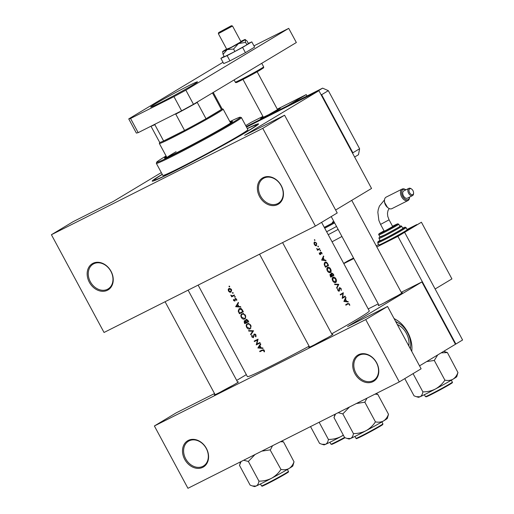 <?xml version="1.0" encoding="UTF-8"?>
<svg xmlns="http://www.w3.org/2000/svg" width="514" height="514" viewBox="0 0 514 514"><rect width="100%" height="100%" fill="white"/><g stroke="black" fill="none" stroke-linecap="round" stroke-linejoin="round"><path stroke-width="0.77" d="M202.786 467.322A15.291 12.137 59 0 1 184.687 459.33A15.291 12.137 59 0 1 188.297 440.408A15.291 12.137 59 0 1 206.397 448.401A15.291 12.137 59 0 1 202.786 467.322M189.101 440.864A14.488 11.501 -121 0 0 188.503 441.192A14.488 11.501 -121 0 0 185.888 459.163A14.488 11.501 -121 0 0 202.824 466.365A14.488 11.501 -121 0 0 203.422 466.037A14.488 11.501 -121 0 0 206.037 448.06A14.488 11.501 -121 0 0 189.101 440.864M373.01 381.639A15.291 12.137 59 0 1 354.911 373.646A15.291 12.137 59 0 1 358.515 354.724A15.291 12.137 59 0 1 376.614 362.717A15.291 12.137 59 0 1 373.01 381.639M359.318 355.18A14.488 11.501 -121 0 0 358.721 355.508A14.488 11.501 -121 0 0 356.106 373.479A14.488 11.501 -121 0 0 373.048 380.675A14.488 11.501 -121 0 0 373.639 380.347A14.488 11.501 -121 0 0 376.254 362.376A14.488 11.501 -121 0 0 359.318 355.18M107.445 290.249A15.291 12.137 59 0 1 89.346 282.25A15.291 12.137 59 0 1 92.95 263.329A15.291 12.137 59 0 1 111.05 271.328A15.291 12.137 59 0 1 107.445 290.249M93.754 263.785A14.488 11.501 -121 0 0 93.156 264.119A14.488 11.501 -121 0 0 90.541 282.09A14.488 11.501 -121 0 0 107.484 289.286A14.488 11.501 -121 0 0 108.075 288.958A14.488 11.501 -121 0 0 110.69 270.987A14.488 11.501 -121 0 0 93.754 263.785M277.663 204.559A15.291 12.137 59 0 1 259.564 196.566A15.291 12.137 59 0 1 263.168 177.645A15.291 12.137 59 0 1 281.267 185.638A15.291 12.137 59 0 1 277.663 204.559M263.971 178.101A14.488 11.501 -121 0 0 263.374 178.429A14.488 11.501 -121 0 0 260.759 196.399A14.488 11.501 -121 0 0 277.701 203.602A14.488 11.501 -121 0 0 278.299 203.274A14.488 11.501 -121 0 0 280.907 185.297A14.488 11.501 -121 0 0 263.971 178.101M401.562 292.877A13.685 0.495 151.7 0 1 402.346 292.665A13.685 0.495 151.7 0 1 395.651 296.758A13.685 0.495 151.7 0 1 383.161 303.421A13.685 0.495 151.7 0 1 378.265 305.631A13.685 0.495 151.7 0 1 378.882 305.091M396.834 296.09A12.882 0.463 -28.3 0 0 384.164 302.913M332.115 334.595A13.685 0.495 151.7 0 1 332.905 334.383A13.685 0.495 151.7 0 1 326.21 338.475A13.685 0.495 151.7 0 1 313.72 345.138A13.685 0.495 151.7 0 1 308.824 347.348A13.685 0.495 151.7 0 1 309.434 346.809M327.392 337.807A12.882 0.463 -28.3 0 0 314.722 344.631M237.641 382.153A13.685 0.495 151.7 0 1 238.432 381.941A13.685 0.495 151.7 0 1 231.73 386.033A13.685 0.495 151.7 0 1 219.24 392.696A13.685 0.495 151.7 0 1 214.344 394.906A13.685 0.495 151.7 0 1 214.961 394.366M232.913 385.365A12.882 0.463 -28.3 0 0 220.243 392.188M247.273 128.481A60.376 2.178 151.7 0 1 258.523 123.99A60.376 2.178 151.7 0 1 228.974 142.044A60.376 2.178 151.7 0 1 173.88 171.445A60.376 2.178 151.7 0 1 152.279 181.198A60.376 2.178 151.7 0 1 162.218 174.272M348.029 301.525L346.667 301.345L345.453 299.097L346.018 297.786L345.761 297.304L343.892 301.442L348.293 302.007L348.029 301.525L347.323 301.879M341.123 288.508L339.555 287.57L339.002 290.757L338.206 290.269L337.679 288.772L337.846 290.416L339.253 291.194L339.799 288.013L339.189 288.322L339.786 288.02L340.821 288.688L341.283 290.404L341.123 288.508L340.808 288.662M336.837 288.348L338.777 284.338L334.543 284.088L334.8 284.563L338.167 284.75L336.58 287.872L336.837 288.348M330.264 272.606L330.438 272.523C331.331 271.79 331.382 270.602 330.598 268.963C329.667 267.421 328.671 266.869 327.611 267.319C326.673 268.064 326.583 269.272 327.36 270.949C328.324 272.459 329.352 272.985 330.438 272.523L330.341 272.574M325.478 267.241A69.229 2.493 -28.3 0 0 328.574 265.397L327.752 263.855C326.898 262.268 325.953 261.716 324.919 262.204L324.205 264.601L325.478 267.241M320.466 250.838L320.016 250.01L320.466 250.838M322.06 253.916L321.796 252.702L320.595 252.021L320.286 254.134L319.271 252.888L319.445 254.012L320.537 254.571L320.845 252.458L322.06 253.916M325.786 260.206L324.418 260.026L323.21 257.777L323.775 256.473L323.512 255.985L321.642 260.123L326.043 260.688L325.786 260.206L325.073 260.559M349.771 305.412L349.469 304.012L347.798 303.478A69.229 2.493 151.7 0 1 345.671 304.744L345.909 305.194A69.229 2.493 -28.3 0 0 348.01 303.941L345.826 305.033L348.01 303.941L349.154 304.166L349.771 305.412M317.511 250.331A69.229 2.493 -28.3 0 0 319.747 248.994L319.509 248.551A69.229 2.493 151.7 0 1 318.776 248.988L317.967 249.367L316.624 248.59L317.613 249.682A69.229 2.493 151.7 0 1 317.273 249.881L317.511 250.331M318.776 248.988L317.446 249.631M314.883 240.475L314.439 239.646L314.883 240.475M316.431 245.763L316.65 243.154L314.517 241.953L313.977 242.929L314.337 244.536L315.467 245.686L316.463 245.743M318.339 246.893L317.896 246.071L318.339 246.893M330.817 277.162A69.229 2.493 -28.3 0 0 333.92 275.311L333.194 273.968L331.498 272.895L331.222 274.315L330.245 274.142L330.296 276.191L330.817 277.162M335.603 282.52L335.777 282.437C336.67 281.704 336.721 280.522 335.938 278.884C335.006 277.335 334.01 276.789 332.956 277.232C332.012 277.978 331.922 279.192 332.699 280.862C333.663 282.379 334.691 282.899 335.777 282.437L335.681 282.488M342.247 298.39A69.229 2.493 -28.3 0 0 345.35 296.539L345.106 296.096A69.229 2.493 151.7 0 1 342.703 297.535L343.294 292.729A69.229 2.493 151.7 0 1 340.191 294.573L340.435 295.023A69.229 2.493 -28.3 0 0 342.902 293.552L342.247 298.39M229.694 286.33L229.135 286.086L229.026 286.664L229.578 286.908L229.694 286.33M228.936 288.444L228.197 289.446L228.479 291.053L229.687 292.203L230.959 292.196L231.666 290.121L231.435 289.568L231.101 289.074L228.826 288.508M233.15 292.749L232.591 292.505L232.482 293.083L233.035 293.333L233.15 292.749M234.275 294.972L234.519 295.415A69.229 2.493 -28.3 0 1 231.66 296.848L231.422 296.405A69.229 2.493 151.7 0 0 231.833 296.199L230.78 295.107L232.277 295.871L233.305 295.46A69.229 2.493 151.7 0 0 234.275 294.972M235.271 296.694L234.712 296.443L234.609 297.028L235.161 297.272L235.271 296.694M236.575 299.122L235.168 298.48L234.557 300.645L233.478 299.405L233.581 300.529L234.808 301.082L235.418 298.917L236.234 299.321L236.742 300.356L236.575 299.122L236.234 299.321M238.284 302.405L238.541 302.894L237.667 304.262L238.875 306.511L240.552 306.627L240.815 307.109L235.669 306.697L238.284 302.405M239.235 308.708C240.552 308.175 241.644 308.696 242.518 310.276L243.347 311.812A69.229 2.493 -28.3 0 1 239.466 313.758L238.22 311.111L239.068 308.805M241.927 313.823C240.758 314.581 240.558 315.795 241.342 317.459C242.306 318.982 243.437 319.502 244.748 319.027L245.75 316.277L245.396 315.378L244.844 314.594L241.766 313.906M245.91 319.419L247.966 320.389L248.686 321.732A69.229 2.493 -28.3 0 1 244.805 323.672L244.285 322.702L244.304 320.704M247.266 323.736C246.097 324.501 245.898 325.715 246.681 327.373C247.645 328.902 248.776 329.423 250.087 328.941L251.089 326.191L250.736 325.298L250.183 324.514L247.106 323.826M253.55 330.759L250.832 334.858L250.575 334.383L252.721 331.215L248.795 331.08L248.538 330.598L253.55 330.759M254.083 334.042L253.106 337.274L252.239 336.786L252.201 335.578L251.751 335.289L251.821 336.927L253.363 337.711L254.314 334.492L255.509 335.128L255.432 336.548L255.863 336.863L255.921 334.916L255.49 334.363L254.038 334.068M258.067 339.15L256.814 344.052A69.229 2.493 151.7 0 0 259.878 342.517L260.116 342.96A69.229 2.493 -28.3 0 1 256.242 344.9L257.456 340.017A69.229 2.493 -28.3 0 1 254.424 341.534L254.186 341.09A69.229 2.493 151.7 0 0 258.067 339.15M260.527 343.725L260.791 344.207L259.917 345.581L261.125 347.83L262.802 347.946L263.065 348.428L257.88 347.952L260.527 343.725M264.267 350.426L263.862 349.912L262.256 349.963A69.229 2.493 151.7 0 1 259.66 351.261L259.904 351.704A69.229 2.493 -28.3 0 0 262.455 350.432L263.843 350.606L264.003 351.743L264.447 351.852L264.267 350.426M198.128 285.109L247.388 376.589A69.229 2.493 -28.3 0 0 272.234 365.46A69.229 2.493 -28.3 0 0 309.107 346.192M331.703 333.824A69.229 2.493 -28.3 0 0 369.296 310.951L321.591 222.356M254.025 334.865L255.028 334.061L254.289 334.505M253.877 336.432L253.106 337.274M245.988 319.374L245.506 320.826L244.375 320.659M234.917 301.018L235.161 300.696M235.226 300.105L234.57 300.632M235.168 298.48L235.605 298.396M234.712 296.443L234.609 297.028L235.239 296.642M232.591 292.505L232.482 293.083L233.118 292.704M229.135 286.086L229.026 286.664L229.662 286.285M246.328 374.629L236.703 380.411M315.384 226.083L262.757 128.339L51.413 234.725L104.04 332.474L315.384 226.083L337.216 212.969L284.589 115.22L244.606 135.349L318.918 90.702L371.545 188.452L335.636 210.027M399.288 381.915L187.944 488.3L154.386 425.971L365.73 319.579L399.288 381.915L421.12 368.795L387.562 306.466L365.73 319.579M387.562 306.466L347.58 326.589L421.891 281.948L455.449 344.277L419.54 365.852M421.891 281.948L401.248 292.299M378.233 303.883L368.204 308.933M154.386 425.971L176.218 412.851L214.531 393.57M161.312 172.595L113.228 201.482L73.245 221.611L51.413 234.725M318.918 90.702L246.534 127.099L315.911 92.179L322.625 88.145L328.343 90.663L359.614 148.745L358.476 154.72L354.628 157.033M284.589 115.22L262.757 128.339M230.253 291.862L229.687 292.203M228.807 290.853L228.479 291.053M229.822 288.502L228.197 289.446M228.82 290.885L229.18 288.887L231.075 289.755L230.722 291.746L228.82 290.885M229.096 288.939L230.041 288.373L229.096 288.932M231.422 289.549L231.075 289.755M234.448 295.287L231.66 296.848M233.272 295.878L233.105 295.556M232.431 295.839L231.833 296.199M231.236 295.338L230.895 295.544M233.915 300.337L233.581 300.529M236.8 299.906L236.311 300.195M236.434 306.241L235.669 306.697M236.517 306.106L235.637 306.633M236.395 306.305L237.391 304.699L238.348 306.466L236.395 306.305M237.776 304.468L237.391 304.699M238.734 306.235L238.348 306.466M243.276 311.683L239.466 313.758M241.027 312.82L240.854 312.499M238.644 310.861L238.22 311.111M239.813 308.946L240.025 308.49M242.698 311.574A69.229 2.493 151.7 0 1 239.614 313.116L238.714 311.195L239.473 309.158L241.529 309.64L242.698 311.574L243.09 311.343M240.989 308.239L240.533 308.522M241.946 309.389L241.529 309.64M245.551 318.25L245.114 318.224M241.715 317.247C241.085 315.898 241.233 314.909 242.165 314.266C243.257 313.881 244.201 314.324 244.998 315.602C245.608 316.945 245.448 317.935 244.51 318.577L241.715 317.247L241.342 317.459M242.569 314.015L242.743 313.611M242.055 314.33L243.186 313.649M245.39 315.365L244.998 315.602M245.711 317.864L244.51 318.577M245.711 317.858L244.696 318.468M248.615 321.603L244.805 323.672M246.367 322.734L246.193 322.413M245.885 320.601L245.506 320.826M244.953 323.036L244.625 321.102L246.18 322.426A69.229 2.493 151.7 0 1 244.953 323.036M244.58 321.128L245.3 320.697L244.58 321.128M246.399 321.892L246.02 322.124M246.559 322.194L246.18 322.426M246.579 322.227L245.962 320.98L246.225 319.817L248.037 321.494A69.229 2.493 151.7 0 1 246.579 322.227M246.18 319.843L246.958 319.374L246.18 319.843M248.089 320.62L247.697 320.858M248.429 321.256L248.037 321.494M250.89 328.163L250.453 328.138M247.054 327.161C246.424 325.812 246.572 324.822 247.504 324.18C248.596 323.794 249.541 324.244 250.337 325.516C250.948 326.859 250.787 327.855 249.849 328.497L247.054 327.161L246.681 327.373M247.909 323.936L248.082 323.531M249.039 323.255L248.525 323.569M250.729 325.285L250.337 325.516M251.532 333.804L250.575 334.383M253.479 330.759L252.721 331.215M249.515 330.643L248.795 331.08M256.133 336.124L255.432 336.548M255.901 334.89L255.509 335.128M252.194 336.702L251.821 336.927M253.903 335.571L253.453 335.841M260.052 342.832L256.242 344.9M257.797 343.969L256.19 344.81M257.752 343.872L257.842 343.538M257.989 339.696L257.456 340.017M258.028 339.568L254.424 341.534M258.677 347.56L257.919 348.017M258.76 347.425L257.88 347.952M258.638 347.625L259.641 346.012L260.592 347.785L258.638 347.625M260.026 345.781L259.641 346.012M260.977 347.554L260.592 347.785M346.314 304.365L346.732 304.577M323.177 256.769L323.775 256.473M322.593 258.086L323.21 257.777M323.685 260.392L324.418 260.026M322.291 259.788L323.023 258.201L323.974 259.975L321.648 260.11M322.4 258.51L323.023 258.201M323.235 260.341L323.974 259.975M319.258 253.267L319.631 253.074M319.74 254.411L320.286 254.134M320.325 252.721L320.845 252.458M320.338 252.888L320.704 252.702M320.428 253.563L320.768 253.389M320.016 254.591L320.8 254.199M319.971 250.53L320.485 250.273M317.311 249.862L319.747 248.994M316.682 248.847L317.003 248.686M263.541 349.719L259.904 351.704M261.459 350.766L261.292 350.445M264.492 351.447L264.003 351.743M264.389 350.702L263.958 350.959M264.235 350.368L263.843 350.606M314.395 240.173L314.909 239.916M314.33 244.516L314.799 242.377L314.003 242.781L314.761 242.402L316.386 243.315L316.296 245.262L315.455 245.686L316.226 245.294M316.296 245.262L314.626 244.368M317.851 246.591L318.365 246.334M326.139 266.265L328.574 265.397M326.294 266.548L325.394 267.087M328.035 265.134A69.229 2.493 151.7 0 1 325.568 266.599L324.649 264.678L325.246 262.603L324.193 263.129L325.156 262.654L326.891 263.194L328.035 265.134M325.221 266.772L325.568 266.599M324.289 264.858L324.649 264.678M327.334 270.904L327.932 267.717L326.943 268.218L327.855 267.762L330.309 269.163L330.194 272.073L329.146 272.606L330.065 272.144M330.194 272.073L327.681 270.73M331.479 276.179L333.92 275.311M331.633 276.461L330.733 277.001M330.785 274.54L331.222 274.315M332.873 274.129L333.194 273.968M330.907 276.519L330.489 274.585L331.928 275.915A69.229 2.493 151.7 0 1 330.907 276.519L330.56 276.693M330.239 276.089L330.586 275.915M329.872 274.9L330.489 274.585L329.872 274.894M332.25 275.722L331.626 274.476L331.742 273.339L331.119 273.647L331.736 273.339L333.374 275.048A69.229 2.493 151.7 0 1 332.25 275.722L331.916 275.889M331.144 274.72L331.626 274.476M332.674 280.817L333.271 277.637L332.282 278.132L333.194 277.676L335.648 279.083L335.533 281.993L334.486 282.52L335.404 282.058M335.533 281.993L333.021 280.644M338.128 284.743L338.81 284.403M337.987 284.737L338.777 284.338M339.169 288.585L339.587 288.373M338.533 291.162L339.587 290.628M337.595 289.305L338.096 289.054M337.859 290.442L338.206 290.269M338.385 291.065L339.002 290.757M342.909 297.407L345.35 296.539M343.063 297.69L342.215 298.204M340.352 294.863L342.902 293.552M341.939 293.539L343.352 292.832M341.052 294.066L341 294.509M342.285 297.741L342.703 297.535M345.427 298.088L346.018 297.786M344.843 299.405L345.453 299.097M345.935 301.712L346.667 301.345M344.541 301.108L345.267 299.521L346.224 301.288L343.898 301.429M344.65 299.829L345.267 299.521M345.485 301.66L346.224 301.288M150.968 126.213L159.687 142.404A35.421 1.279 -28.3 0 0 163.606 140.971A35.421 1.279 -28.3 0 0 172.402 136.705A35.421 1.279 -28.3 0 0 184.552 130.427A35.421 1.279 -28.3 0 0 206.024 118.734A35.421 1.279 -28.3 0 0 221.418 109.482A35.421 1.279 -28.3 0 0 222.061 108.82L223.108 109.116A36.224 1.304 151.7 0 1 223.147 109.141A36.224 1.304 151.7 0 1 205.934 119.743A36.224 1.304 151.7 0 1 172.363 137.668A36.224 1.304 151.7 0 1 159.359 143.49A36.224 1.304 151.7 0 1 159.359 143.438L159.674 142.378M155.305 124.035L154.836 124.677L163.606 140.971L184.552 130.427L175.775 114.134L174.966 114.134M197.517 101.9L197.254 102.44L206.024 118.734L221.418 109.482L212.642 93.195L212.07 93.156M213.194 92.481L213.246 92.494A35.421 1.279 151.7 0 1 213.284 92.526A35.421 1.279 151.7 0 1 212.642 93.195M154.836 124.677A35.421 1.279 151.7 0 1 151.116 126.142M197.254 102.44A35.421 1.279 151.7 0 1 175.775 114.134M166.375 156.519A38.64 1.394 -28.3 0 0 164.48 158.094A38.64 1.394 -28.3 0 0 185.053 148.456A38.64 1.394 -28.3 0 0 221.418 128.622A38.64 1.394 -28.3 0 0 232.521 121.458A38.64 1.394 -28.3 0 0 230.163 122.178M231.261 122.589A38.64 1.394 -28.3 0 0 230.548 122.885M166.08 155.973A47.494 1.709 -28.3 0 0 156.68 162.225A47.494 1.709 -28.3 0 0 181.281 150.801A47.494 1.709 -28.3 0 0 226.674 126.071A47.494 1.709 -28.3 0 0 240.263 117.218A47.494 1.709 -28.3 0 0 229.867 121.625M240.263 117.218L241.349 117.545A48.297 1.741 151.7 0 1 241.407 117.584A48.297 1.741 151.7 0 1 227.529 126.547A48.297 1.741 151.7 0 1 182.078 151.334A48.297 1.741 151.7 0 1 156.359 163.381A48.297 1.741 151.7 0 1 156.352 163.311L156.68 162.225M156.359 163.381L162.842 175.422A48.297 1.741 -28.3 0 0 188.561 163.375A48.297 1.741 -28.3 0 0 234.011 138.587A48.297 1.741 -28.3 0 0 247.889 129.624L241.407 117.584M162.289 174.407A57.96 2.088 -28.3 0 0 154.335 180.003A57.96 2.088 -28.3 0 0 185.201 165.547A57.96 2.088 -28.3 0 0 239.742 135.799A57.96 2.088 -28.3 0 0 256.396 125.05A57.96 2.088 -28.3 0 0 247.343 128.609M167.487 157.098A36.224 1.304 151.7 0 1 176.116 151.681M166.754 157.233A38.64 1.394 -28.3 0 0 166.118 157.669M416.449 396.705L418.441 397.303A21.781 0.784 -28.3 0 0 420.028 396.757A21.781 0.784 151.7 0 0 435.48 388.982A21.781 0.784 -28.3 0 0 445.297 383.637A21.781 0.784 -28.3 0 0 453.046 379.178C450.746 380.424 448.105 380.765 445.118 380.193L444.7 380.431C442.303 383.99 439.226 386.836 435.48 388.982C431.657 390.878 427.571 391.841 423.215 391.867L422.842 392.053C422.437 394.424 421.499 395.992 420.028 396.757L416.449 396.705L414.053 395.844L404.775 378.619M413.057 373.639L422.951 392.009M426.652 361.58L434.285 360.455L444.963 380.289M434.285 360.455L437.703 354.943M441.16 352.867L447.398 352.578L457.923 372.502C456.875 375.477 455.25 377.706 453.046 379.178A21.781 0.784 -28.3 0 0 456.766 376.666L457.968 372.477M447.398 352.578L443.717 351.332M434.022 360.597A25 0.899 -28.3 0 0 434.439 360.359M310.527 426.594L319.579 443.402L321.97 444.263L325.548 444.321A21.781 0.784 -28.3 0 0 341.007 436.54C337.152 438.448 333.066 439.412 328.735 439.425L328.369 439.611C327.964 441.969 327.026 443.543 325.548 444.321A21.781 0.784 -28.3 0 1 323.961 444.861L321.97 444.263M319.149 422.251L328.472 439.566M343.301 435.127L341.007 436.54A21.781 0.784 151.7 0 0 343.378 435.268M374.989 394.142L377.796 394.386A25 0.899 -28.3 0 0 377.822 394.366A25 0.899 -28.3 0 0 377.848 394.341L376.075 393.602M334.042 417.664L344.611 437.562L347.008 438.423L350.587 438.481A21.781 0.784 -28.3 0 0 366.039 430.7C362.184 432.608 358.097 433.572 353.767 433.585L353.401 433.771C353.002 436.129 352.064 437.703 350.587 438.481A21.781 0.784 -28.3 0 1 349 439.02L347.008 438.423M333.933 417.734L335.533 414.008M338.141 412.697L342.825 413.892L353.504 433.726M342.825 413.892L349.539 406.959M375.252 422.148C372.836 425.727 369.759 428.58 366.039 430.7A21.781 0.784 -28.3 0 0 383.605 420.902C381.304 422.142 378.657 422.482 375.676 421.91L375.252 422.148M356.279 403.561L364.837 402.173L375.516 422.007M364.837 402.173L367.009 398.164M377.796 394.386L388.475 414.22C387.434 417.195 385.808 419.424 383.605 420.902A21.781 0.784 -28.3 0 0 387.325 418.383L388.494 414.323M364.574 402.314A25 0.899 -28.3 0 0 364.998 402.076M342.722 413.937A25 0.899 -28.3 0 0 343.089 413.751M261.799 451.125L270.101 449.872A25 0.899 -28.3 0 0 270.313 449.756A25 0.899 -28.3 0 0 270.518 449.641L272.529 445.722M239.453 465.292L250.132 485.126L252.528 485.981L256.107 486.038A21.781 0.784 -28.3 0 0 271.559 478.258C267.743 480.16 263.65 481.117 259.294 481.143L258.921 481.329C258.516 483.7 257.578 485.267 256.107 486.038A21.781 0.784 -28.3 0 1 254.52 486.578L252.528 485.981M243.662 460.255L248.352 461.45L259.03 481.284M239.563 465.247L241.053 461.566M248.352 461.45L255.06 454.517M280.779 469.706C278.382 473.265 275.311 476.118 271.559 478.258A21.781 0.784 -28.3 0 0 289.125 468.46C286.825 469.7 284.184 470.04 281.197 469.468L280.779 469.706M270.101 449.872L281.042 469.565M280.515 441.706L283.477 441.854L294.002 461.778C292.961 464.752 291.335 466.982 289.125 468.46A21.781 0.784 -28.3 0 0 292.845 465.941L294.047 461.752M283.477 441.854L281.595 441.16M248.243 461.495A25 0.899 -28.3 0 0 248.615 461.309M263.219 116.993A11.269 0.405 -28.3 0 0 262.442 117.455A11.269 0.405 -28.3 0 0 260.521 118.773A11.269 0.405 -28.3 0 0 267.441 115.483A11.269 0.405 -28.3 0 0 278.44 109.405A11.269 0.405 -28.3 0 0 280.368 108.088A11.269 0.405 -28.3 0 0 277.393 109.36M322.625 88.145L246.257 126.585L287.782 105.678L306.254 94.582L277.29 109.167M307.019 95.996L306.254 94.582M262.905 116.408L251.423 122.184L245.724 125.609M155.241 103.931A26.567 0.957 -28.3 0 0 150.705 107.04A26.567 0.957 -28.3 0 0 167.018 99.286A26.567 0.957 -28.3 0 0 192.943 84.958A26.567 0.957 -28.3 0 0 197.479 81.848A26.567 0.957 -28.3 0 0 181.166 89.603A26.567 0.957 -28.3 0 0 155.241 103.931M223.005 62.278L128.738 118.907L130.556 118.483L173.963 96.632L185.856 90.156L288.72 28.36L253.948 45.862M130.556 118.483L138.182 132.651L181.596 110.799L173.963 96.632M138.182 132.651L136.364 133.075L128.738 118.907M185.856 90.156L193.482 104.323L296.347 42.527L288.72 28.36M193.482 104.323L181.596 110.799M224.13 56.386L220.885 58.339L227.137 55.64L242.595 47.41L245.416 52.653L254.629 47.121L251.802 41.878L248.32 43.382M242.595 47.41L251.802 41.878M220.885 58.339L223.712 63.575L229.957 60.883L245.416 52.653M227.137 55.64L229.957 60.883M226.648 49.068A12.882 0.463 -28.3 0 0 222.633 51.573L223.037 54.355L227.188 49.607L233.587 49.042L238.464 43.606A12.882 0.463 -28.3 0 0 243.045 40.972A12.882 0.463 -28.3 0 0 245.178 39.572L245.236 39.456A12.882 0.463 -28.3 0 0 240.822 41.441M222.633 51.573A12.882 0.463 -28.3 0 0 222.562 51.663A12.882 0.463 -28.3 0 0 227.188 49.607A12.882 0.463 -28.3 0 0 238.464 43.606L245.583 42.354L245.178 39.572L247.022 40.972L248.339 43.414L246.9 44.795L234.904 51.484L233.587 49.042M228.19 48.451L226.815 49.389L231.763 47.037L240.995 41.756L232.527 26.034L218.347 33.654L226.815 49.389M245.583 42.354L246.9 44.795M223.037 54.355L224.355 56.797L234.904 51.484M343.693 263.399L347.573 261.067A12.073 9.58 59 0 1 348.068 260.797L353.542 258.041M377.706 242.852L377.931 241.773L380.013 240.359A15.291 0.553 -28.3 0 0 383.984 239.074A15.291 0.553 -28.3 0 0 402.353 229.051A15.291 0.553 -28.3 0 0 402.7 228.145L405.135 227.162L406.054 227.593A16.101 0.578 151.7 0 1 403.304 229.469A16.101 0.578 151.7 0 1 387.595 238.155A16.101 0.578 151.7 0 1 377.706 242.852L378.85 244.979A16.101 0.578 -28.3 0 0 384.626 242.39L404.621 232.328L397.9 236.363L455.873 344.027L455.436 344.245M343.795 263.598L353.825 258.555M376.839 246.964L397.9 236.363M421.416 222.241L401.19 234.056L404.621 232.328L435.127 288.99L451.922 278.903L421.416 222.241L404.621 232.328L462.587 339.992L455.873 344.027M328.343 90.663L321.623 94.704L352.9 152.78L359.614 148.745M352.752 153.545L352.9 152.78M321.623 94.704L320.897 94.377M223.526 30.249L231.428 25.7L218.675 32.562L223.526 30.249M263.232 117.019A10.788 0.392 -28.3 0 0 260.945 118.528A10.788 0.392 -28.3 0 0 268.167 115.085A10.788 0.392 -28.3 0 0 279.924 108.306A10.788 0.392 -28.3 0 0 277.406 109.386M242.981 79.413L263.354 117.243L268.745 114.661L277.528 109.61L257.154 71.78M387.53 207.438L384.581 202.4M405.867 189.865A5.635 3.425 63.3 0 0 402.899 189.595A5.635 3.425 63.3 0 0 402.629 196.322A5.635 3.425 63.3 0 0 408.238 199.516A5.635 3.425 63.3 0 0 409.517 197.106M409.536 197.1L409.536 197.203A6.438 3.913 -116.7 0 1 408.045 200.511A6.438 3.913 -116.7 0 1 407.891 200.595A6.438 3.913 -116.7 0 1 401.569 196.733A6.438 3.913 -116.7 0 1 401.948 189.178A6.438 3.913 -116.7 0 1 402.102 189.088A6.438 3.913 -116.7 0 1 405.803 189.788L405.887 189.852M412.819 194.536A3.251 1.972 63.3 0 0 413.571 192.872A3.251 1.972 63.3 0 0 411.688 189.126A3.251 1.972 63.3 0 0 409.742 188.818A3.251 1.972 63.3 0 0 409.587 192.699A3.251 1.972 63.3 0 0 412.819 194.536M413.571 192.872L413.564 193.457A4.054 2.461 -116.7 0 1 412.633 195.532A4.054 2.461 -116.7 0 1 412.53 195.59A4.054 2.461 -116.7 0 1 408.553 193.155A4.054 2.461 -116.7 0 1 408.791 188.4A4.054 2.461 -116.7 0 1 408.887 188.342A4.054 2.461 -116.7 0 1 411.213 188.786L411.688 189.126M386.271 197.068A6.438 3.913 63.3 0 0 386.11 197.138A6.438 3.913 63.3 0 0 385.95 197.228A6.438 3.913 63.3 0 0 384.466 200.531A6.438 3.913 63.3 0 0 388.199 207.945A6.438 3.913 63.3 0 0 391.899 208.645A6.438 3.913 63.3 0 0 392.053 208.562M403.843 190.887A4.054 2.461 63.3 0 0 403.747 190.932A4.054 2.461 63.3 0 0 403.644 190.983A4.054 2.461 63.3 0 0 403.413 195.744A4.054 2.461 63.3 0 0 407.39 198.179A4.054 2.461 63.3 0 0 407.486 198.121M389.072 219.825L392.702 226.558L385.93 230.362L384.196 231.139L380.572 224.406L389.072 219.825L387.749 216.31L387.46 213.336L387.993 210.567L389.214 208.543M397.971 227.657A11.269 0.405 -28.3 0 0 399.898 226.34L398.748 224.213A11.269 0.405 151.7 0 1 396.827 225.53A11.269 0.405 151.7 0 1 385.828 231.608A11.269 0.405 151.7 0 1 378.908 234.898L380.052 237.025A11.269 0.405 -28.3 0 0 386.971 233.735A11.269 0.405 -28.3 0 0 397.971 227.657M400.637 229.912A12.882 0.463 -28.3 0 0 402.841 228.409L401.697 226.282A12.882 0.463 151.7 0 1 399.494 227.786A12.882 0.463 151.7 0 1 386.926 234.737A12.882 0.463 151.7 0 1 379.011 238.496L380.161 240.623A12.882 0.463 -28.3 0 0 388.07 236.858A12.882 0.463 -28.3 0 0 400.637 229.912M407.062 229.462L416.841 224.541L400.046 234.628L384.626 242.39A16.101 0.578 -28.3 0 0 404.447 231.596A16.101 0.578 -28.3 0 0 407.197 229.713L406.054 227.593M378.6 244.51L376.274 245.91M388.199 207.945L387.729 207.598A5.635 3.425 -116.7 0 1 384.459 201.115L384.466 200.531M324.276 227.349A11.269 0.405 -28.3 0 0 327.559 225.652A11.269 0.405 -28.3 0 0 334.177 222.067M326.634 231.724A14.733 0.533 -28.3 0 0 329.114 230.433A14.733 0.533 -28.3 0 0 336.529 226.43M332.044 241.773A18.517 0.668 -28.3 0 0 333.657 240.931A18.517 0.668 -28.3 0 0 341.932 236.472M333.824 221.412A11.269 0.405 -28.3 0 0 332.314 222.202M408.739 345.793A14.488 8.802 63.3 0 0 409.015 343.159A14.488 8.802 63.3 0 0 400.618 326.474A14.488 8.802 63.3 0 0 397.412 324.758M408.829 345.961A15.291 9.291 63.3 0 0 409.009 343.744L409.015 343.159M400.618 326.474L400.143 326.133A15.291 9.291 63.3 0 0 397.277 324.507M410.423 348.922L410.712 344.631A17.707 10.755 63.3 0 0 410.429 341.116A17.707 10.755 63.3 0 0 402.038 325.535A17.707 10.755 63.3 0 0 400.445 324.238A17.707 10.755 63.3 0 0 395.896 321.937M400.342 324.154L395.587 321.372M411.688 351.28A23.342 14.18 63.3 0 0 411.939 348.074A23.342 14.18 63.3 0 0 411.566 343.448A23.342 14.18 63.3 0 0 400.509 322.901A23.342 14.18 63.3 0 0 398.408 321.192A23.342 14.18 63.3 0 0 394.199 318.789M411.798 351.48L411.939 348.074M398.273 321.096L394.007 318.436M410.211 348.531A17.707 10.755 63.3 0 0 410.712 344.631M235.187 299.469L234.763 299.726M239.299 312.531L238.926 312.756M242.788 310.771L242.39 311.009M244.658 322.484L244.285 322.702M263.598 349.745L262.455 350.432M327.431 264.023L327.752 263.855M325.034 266.425L325.381 266.252M331.755 275.594L332.089 275.427M339.221 289.742L339.574 289.562M450.874 383.213A14.81 0.533 151.7 0 1 444.366 387.524L426.671 396.667L425.419 396.622A15.291 0.553 -28.3 0 0 444.295 387.036A15.291 0.553 -28.3 0 0 452.352 382.12L451.324 380.199M452.352 382.12C452.468 382.879 453.669 382.127 444.359 387.53A14.81 0.533 151.7 0 1 429.91 395.17A14.81 0.533 151.7 0 1 427.147 395.986M331.678 444.257A14.81 0.533 151.7 0 0 345.112 437.703L332.192 444.231L330.945 444.18A15.291 0.553 -28.3 0 0 344.56 437.472M382.834 423.96A15.291 0.553 -28.3 0 0 382.911 423.838L382.744 424.532C383.354 424.686 365.281 434.728 358.856 437.665C354.756 439.483 356.999 438.32 355.977 438.339A15.291 0.553 -28.3 0 0 368.834 432.043A15.291 0.553 -28.3 0 0 382.834 423.96M382.641 424.609A14.81 0.533 151.7 0 1 368.236 432.884A14.81 0.533 151.7 0 1 356.71 438.416M286.953 472.488A14.81 0.533 151.7 0 1 280.451 476.799C271.565 481.83 260.861 487.021 262.172 486.141L261.504 485.897A15.291 0.553 -28.3 0 0 280.381 476.311A15.291 0.553 -28.3 0 0 288.438 471.396C288.547 472.154 289.748 471.409 280.445 476.806A14.81 0.533 151.7 0 1 265.995 484.445A14.81 0.533 151.7 0 1 263.232 485.261M348.068 260.797L343.699 263.419M260.887 68.722A16.101 0.578 -28.3 0 0 263.643 66.839C263.11 68.388 265.34 66.647 260.733 69.698C255.497 72.872 242.595 79.779 238.181 81.765C236.401 82.754 235.438 82.863 235.29 82.105A16.101 0.578 -28.3 0 0 245.178 77.408A16.101 0.578 -28.3 0 0 260.887 68.722M260.701 69.718A15.291 0.553 151.7 0 1 241.869 79.972A15.291 0.553 151.7 0 1 238.997 80.647M379.011 238.496L379.069 237.622L379.974 236.883L384.96 234.808L398.543 227.368A12.073 0.437 -28.3 0 0 399.821 226.199L400.952 225.845L401.697 226.282M378.908 234.898C378.233 234.39 378.934 233.626 380.99 232.604L384.035 230.844A10.466 0.379 -28.3 0 0 381.022 232.585A10.466 0.379 -28.3 0 0 382.988 232.129A10.466 0.379 -28.3 0 0 395.87 225.113A10.466 0.379 -28.3 0 0 392.542 226.263L397.791 223.802L398.748 224.213M338.122 229.392A18.517 0.668 151.7 0 1 329.847 233.844A18.517 0.668 151.7 0 1 328.234 234.686M326.647 231.743A15.291 0.553 -28.3 0 0 328.999 230.516A15.291 0.553 -28.3 0 0 336.535 226.449M334.62 222.89A14.733 0.533 151.7 0 1 327.212 226.892A14.733 0.533 151.7 0 1 324.726 228.184M324.334 227.445A13.929 0.501 -28.3 0 0 327 226.057A13.929 0.501 -28.3 0 0 334.222 222.157M242.055 314.324L243.7 313.341M318.384 249.206L317.504 249.65M223.147 109.141L230.625 123.026M159.359 143.49L166.838 157.374M222.061 108.82L213.284 92.526M154.335 180.003L154.624 180.536M256.396 125.05L256.685 125.583M379.036 305.38L331.215 216.574M401.717 293.173L351.743 200.351M425.419 396.622L424.391 394.701M330.945 444.18L329.911 442.258M382.911 423.838L381.876 421.917M355.977 438.339L354.949 436.425M334.999 414.278L334.383 416.334M282.584 242.595L332.275 334.89M259.564 254.186L309.595 347.104M288.438 471.396L287.403 469.481M261.504 485.897L260.469 483.982M240.526 461.835L239.877 463.981M237.796 382.448L188.105 290.153M215.115 394.662L165.09 301.744M231.428 25.7L232.514 26.028M218.675 32.562L218.347 33.654M261.742 63.318L263.643 66.839M234.114 79.914L235.29 82.105M408.887 188.342L403.747 190.932M402.102 189.088L386.11 197.138M384.498 199.914L379.383 206.127L378.227 209.609L377.848 212.282L378.869 220.41L380.572 224.406M407.891 200.595L391.899 208.645M412.53 195.59L407.39 198.179"/></g></svg>
